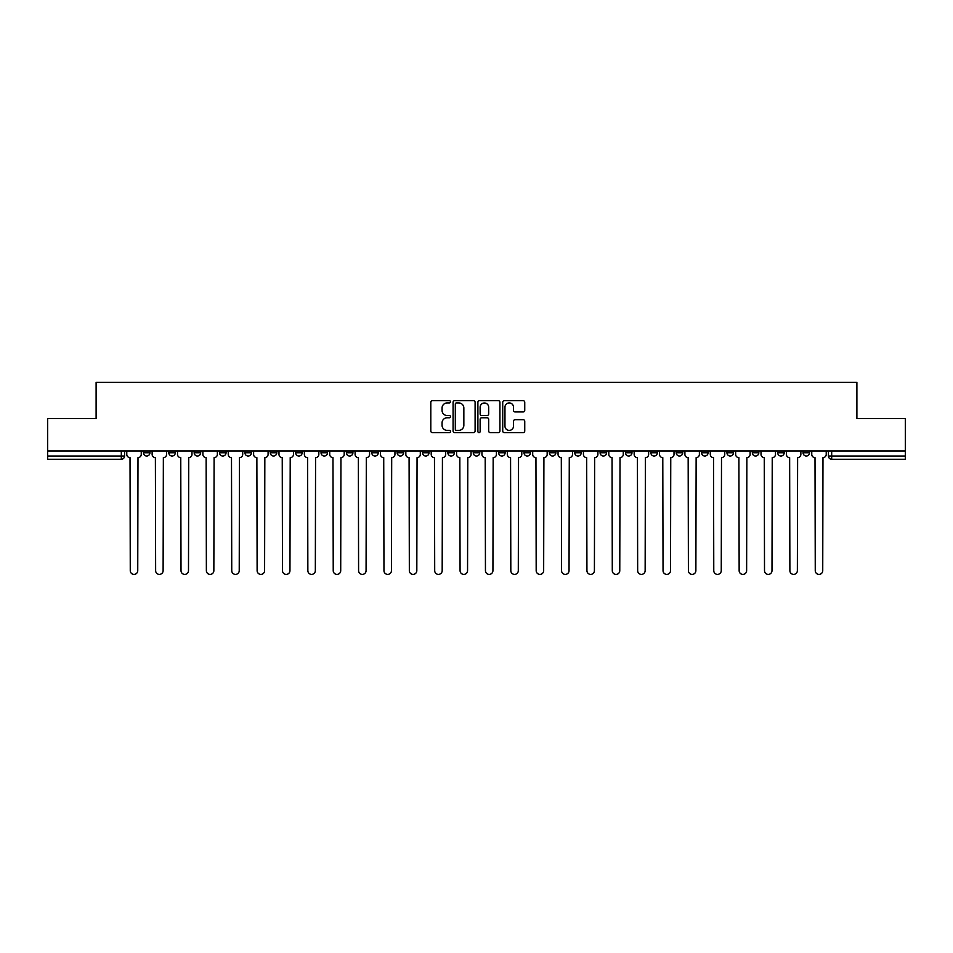 <?xml version="1.0" encoding="UTF-8"?>
<svg xmlns="http://www.w3.org/2000/svg" width="953" height="953" viewBox="0 0 953 953"><rect width="100%" height="100%" fill="white"/><g stroke="black" fill="none" stroke-linecap="round" stroke-linejoin="round"><path stroke-width="1.43" d="M450.483 401.809A1.12 1.12 0 0 0 449.363 400.689L432.4 400.689A1.596 1.596 0 0 0 430.804 402.285L430.804 431.018A1.596 1.596 0 0 0 432.4 432.614L449.363 432.614A1.12 1.12 0 0 0 450.483 431.495A1.12 1.12 0 0 0 449.363 430.387L447.171 430.387A5.11 5.11 0 0 1 442.061 425.276L442.061 422.882A5.11 5.11 0 0 1 447.171 417.771L449.363 417.771A1.12 1.12 0 0 0 450.483 416.652A1.12 1.12 0 0 0 449.363 415.532L447.171 415.532A5.11 5.11 0 0 1 442.061 410.433L442.061 408.027A5.11 5.11 0 0 1 447.171 402.928L449.363 402.928A1.12 1.12 0 0 0 450.483 401.809M803.057 450.972L803.057 452.758L809.562 452.758A3.252 3.252 0 0 1 806.309 456.01A3.252 3.252 0 0 1 803.057 452.758L803.057 450.972M650.839 450.972L650.839 452.758L657.344 452.758A3.252 3.252 0 0 1 654.092 456.01A3.252 3.252 0 0 1 650.839 452.758L650.839 450.972M625.466 450.972L625.466 452.758L631.97 452.758A3.252 3.252 0 0 1 628.718 456.01A3.252 3.252 0 0 1 625.466 452.758L625.466 450.972M600.092 450.972L600.092 452.758L606.608 452.758A3.252 3.252 0 0 1 603.344 456.01A3.252 3.252 0 0 1 600.092 452.758L600.092 450.972M549.357 450.972L549.357 452.758L555.861 452.758A3.252 3.252 0 0 1 552.609 456.01A3.252 3.252 0 0 1 549.357 452.758L549.357 450.972M498.622 452.758L498.622 450.972L498.622 452.758A3.252 3.252 0 0 0 501.874 456.01A3.252 3.252 0 0 1 498.622 452.758L505.126 452.758A3.252 3.252 0 0 1 501.874 456.01A3.252 3.252 0 0 0 505.126 452.758L505.126 450.972L505.126 452.758M473.248 452.758L473.248 450.972L473.248 452.758A3.252 3.252 0 0 0 476.5 456.01A3.252 3.252 0 0 1 473.248 452.758L479.752 452.758A3.252 3.252 0 0 1 476.5 456.01M447.874 452.758L447.874 450.972L447.874 452.758A3.252 3.252 0 0 0 451.126 456.01A3.252 3.252 0 0 1 447.874 452.758L454.378 452.758A3.252 3.252 0 0 1 451.126 456.01A3.252 3.252 0 0 0 454.378 452.758L454.378 450.972L454.378 452.758M422.513 450.972L422.513 452.758L429.017 452.758A3.252 3.252 0 0 1 425.765 456.01A3.252 3.252 0 0 1 422.513 452.758L422.513 450.972M397.139 450.972L397.139 452.758L403.643 452.758A3.252 3.252 0 0 1 400.391 456.01A3.252 3.252 0 0 1 397.139 452.758L397.139 450.972M371.765 450.972L371.765 452.758L378.27 452.758A3.252 3.252 0 0 1 375.017 456.01A3.252 3.252 0 0 1 371.765 452.758L371.765 450.972M346.392 452.758L346.392 450.972L346.392 452.758A3.252 3.252 0 0 0 349.656 456.01A3.252 3.252 0 0 1 346.392 452.758L352.908 452.758A3.252 3.252 0 0 1 349.656 456.01M295.656 452.758L295.656 450.972L295.656 452.758A3.252 3.252 0 0 0 298.908 456.01A3.252 3.252 0 0 1 295.656 452.758L302.161 452.758A3.252 3.252 0 0 1 298.908 456.01A3.252 3.252 0 0 0 302.161 452.758L302.161 450.972L302.161 452.758M270.283 452.758L270.283 450.972L270.283 452.758A3.252 3.252 0 0 0 273.535 456.01A3.252 3.252 0 0 1 270.283 452.758L276.787 452.758A3.252 3.252 0 0 1 273.535 456.01A3.252 3.252 0 0 0 276.787 452.758L276.787 450.972L276.787 452.758M244.921 452.758L244.921 450.972L244.921 452.758A3.252 3.252 0 0 0 248.173 456.01A3.252 3.252 0 0 1 244.921 452.758L251.425 452.758A3.252 3.252 0 0 1 248.173 456.01A3.252 3.252 0 0 0 251.425 452.758L251.425 450.972L251.425 452.758M219.547 452.758L219.547 450.972L219.547 452.758A3.252 3.252 0 0 0 222.799 456.01A3.252 3.252 0 0 1 219.547 452.758L226.052 452.758A3.252 3.252 0 0 1 222.799 456.01M194.174 452.758L194.174 450.972L194.174 452.758A3.252 3.252 0 0 0 197.426 456.01A3.252 3.252 0 0 1 194.174 452.758L200.678 452.758A3.252 3.252 0 0 1 197.426 456.01A3.252 3.252 0 0 0 200.678 452.758L200.678 450.972L200.678 452.758M168.812 452.758L168.812 450.972L168.812 452.758A3.252 3.252 0 0 0 172.064 456.01A3.252 3.252 0 0 1 168.812 452.758L175.316 452.758A3.252 3.252 0 0 1 172.064 456.01A3.252 3.252 0 0 0 175.316 452.758L175.316 450.972L175.316 452.758M523.149 411.946A1.596 1.596 0 0 0 524.746 410.35L524.746 402.285A1.596 1.596 0 0 0 523.149 400.689L504.316 400.689A1.596 1.596 0 0 0 502.719 402.285L502.719 431.018A1.596 1.596 0 0 0 504.316 432.614L523.149 432.614A1.596 1.596 0 0 0 524.746 431.018L524.746 421.286A1.596 1.596 0 0 0 523.149 419.689L515.096 419.689A1.596 1.596 0 0 0 513.5 421.286L513.5 426.11A4.265 4.265 0 0 1 509.224 430.387A4.265 4.265 0 0 1 504.959 426.11L504.959 407.193A4.265 4.265 0 0 1 509.224 402.928A4.265 4.265 0 0 1 513.5 407.193L513.5 410.35A1.596 1.596 0 0 0 515.096 411.946L523.149 411.946M47.65 450.972L47.65 418.605L96.11 418.605L96.11 382.344L856.89 382.344L856.89 418.605L905.35 418.605L905.35 450.972L47.65 450.972L47.65 456.01L124.569 456.01L124.569 450.972L124.569 456.01A3.252 3.252 0 0 1 121.317 459.263L47.65 459.263L47.65 456.01M475.106 402.285A1.596 1.596 0 0 0 473.51 400.689L454.676 400.689A1.596 1.596 0 0 0 453.08 402.285L453.08 431.018A1.596 1.596 0 0 0 454.676 432.614L473.51 432.614A1.596 1.596 0 0 0 475.106 431.018L475.106 402.285M479.49 400.689L498.324 400.689A1.596 1.596 0 0 1 499.92 402.285L499.92 431.018A1.596 1.596 0 0 1 498.324 432.614L490.271 432.614A1.596 1.596 0 0 1 488.675 431.018L488.675 419.368A1.596 1.596 0 0 0 487.078 417.771L481.73 417.771A1.596 1.596 0 0 0 480.133 419.368L480.133 431.495A1.12 1.12 0 0 1 479.014 432.614A1.12 1.12 0 0 1 477.894 431.495L477.894 402.285A1.596 1.596 0 0 1 479.49 400.689M828.431 450.972L828.431 456.01L905.35 456.01L905.35 459.263L831.683 459.263A3.252 3.252 0 0 1 828.431 456.01L828.431 450.972M905.35 450.972L905.35 456.01M809.562 450.972L809.562 452.758L809.562 450.972M784.188 450.972L784.188 452.758A3.252 3.252 0 0 1 780.936 456.01A3.252 3.252 0 0 1 777.684 452.758L784.188 452.758M777.684 450.972L777.684 452.758M758.826 450.972L758.826 452.758A3.252 3.252 0 0 1 755.574 456.01A3.252 3.252 0 0 1 752.322 452.758L758.826 452.758M752.322 450.972L752.322 452.758M733.453 450.972L733.453 452.758A3.252 3.252 0 0 1 730.201 456.01A3.252 3.252 0 0 1 726.948 452.758L733.453 452.758M726.948 450.972L726.948 452.758M708.079 450.972L708.079 452.758A3.252 3.252 0 0 1 704.827 456.01A3.252 3.252 0 0 1 701.575 452.758L708.079 452.758M701.575 450.972L701.575 452.758M682.717 450.972L682.717 452.758A3.252 3.252 0 0 1 679.465 456.01A3.252 3.252 0 0 1 676.213 452.758L682.717 452.758M676.213 450.972L676.213 452.758M657.344 450.972L657.344 452.758A3.252 3.252 0 0 1 654.092 456.01M631.97 450.972L631.97 452.758M606.608 452.758L606.608 450.972L606.608 452.758A3.252 3.252 0 0 1 603.344 456.01M581.235 450.972L581.235 452.758A3.252 3.252 0 0 1 577.983 456.01A3.252 3.252 0 0 1 574.73 452.758A3.252 3.252 0 0 0 577.983 456.01A3.252 3.252 0 0 0 581.235 452.758L574.73 452.758L574.73 450.972M555.861 452.758L555.861 450.972L555.861 452.758A3.252 3.252 0 0 1 552.609 456.01M530.487 450.972L530.487 452.758A3.252 3.252 0 0 1 527.235 456.01A3.252 3.252 0 0 1 523.983 452.758A3.252 3.252 0 0 0 527.235 456.01M523.983 450.972L523.983 452.758L530.487 452.758M479.752 450.972L479.752 452.758L479.752 450.972M429.017 452.758L429.017 450.972L429.017 452.758A3.252 3.252 0 0 1 425.765 456.01M403.643 452.758L403.643 450.972L403.643 452.758A3.252 3.252 0 0 1 400.391 456.01M378.27 452.758L378.27 450.972L378.27 452.758A3.252 3.252 0 0 1 375.017 456.01M352.908 450.972L352.908 452.758L352.908 450.972M327.534 452.758L327.534 450.972L327.534 452.758A3.252 3.252 0 0 1 324.282 456.01A3.252 3.252 0 0 1 321.03 452.758L327.534 452.758A3.252 3.252 0 0 1 324.282 456.01M321.03 450.972L321.03 452.758M226.052 450.972L226.052 452.758L226.052 450.972M149.943 450.972L149.943 452.758A3.252 3.252 0 0 1 146.691 456.01A3.252 3.252 0 0 1 143.438 452.758A3.252 3.252 0 0 0 146.691 456.01A3.252 3.252 0 0 0 149.943 452.758L149.943 450.972M143.438 450.972L143.438 452.758L149.943 452.758M121.317 450.972L121.317 459.263A3.252 3.252 0 0 0 124.569 456.01M456.427 402.928A1.12 1.12 0 0 0 455.308 404.036L455.308 429.267A1.12 1.12 0 0 0 456.427 430.387L458.738 430.387A5.11 5.11 0 0 0 463.849 425.276L463.849 408.027A5.11 5.11 0 0 0 458.738 402.928L456.427 402.928M488.675 407.276A4.265 4.265 0 0 0 484.398 403A4.265 4.265 0 0 0 480.133 407.276L480.133 413.936A1.596 1.596 0 0 0 481.73 415.532L487.078 415.532A1.596 1.596 0 0 0 488.675 413.936L488.675 407.276M126.773 454.378L126.773 450.972L126.773 454.378A3.252 3.252 48.4 0 0 130.025 457.631L130.263 570.656A3.741 3.741 48.4 0 0 134.004 574.397A3.741 3.741 48.4 0 0 137.744 570.656L137.994 457.631A3.252 3.252 48.4 0 0 141.247 454.378L141.247 450.972M130.025 457.631L130.263 570.656M137.744 570.656L137.994 457.631M152.135 454.378L152.135 450.972L152.135 454.378A3.252 3.252 48.4 0 0 155.387 457.631L155.637 570.656A3.741 3.741 48.4 0 0 159.377 574.397A3.741 3.741 48.4 0 0 163.118 570.656L163.356 457.631A3.252 3.252 48.4 0 0 166.608 454.378L166.608 450.972M177.508 454.378L177.508 450.972L177.508 454.378A3.252 3.252 48.4 0 0 180.76 457.631L181.01 570.656A3.741 3.741 48.4 0 0 184.751 574.397A3.741 3.741 48.4 0 0 188.491 570.656L188.73 457.631A3.252 3.252 48.4 0 0 191.982 454.378L191.982 450.972M155.387 457.631L155.637 570.656M163.118 570.656L163.356 457.631M180.76 457.631L181.01 570.656M188.491 570.656L188.73 457.631M202.882 454.378L202.882 450.972L202.882 454.378A3.252 3.252 48.4 0 0 206.134 457.631L206.372 570.656A3.741 3.741 48.4 0 0 210.113 574.397A3.741 3.741 48.4 0 0 213.853 570.656L214.103 457.631A3.252 3.252 48.4 0 0 217.355 454.378L217.355 450.972M228.243 454.378L228.243 450.972L228.243 454.378A3.252 3.252 48.4 0 0 231.496 457.631L231.746 570.656A3.741 3.741 48.4 0 0 235.486 574.397A3.741 3.741 48.4 0 0 239.227 570.656L239.465 457.631A3.252 3.252 48.4 0 0 242.717 454.378L242.717 450.972M253.617 454.378L253.617 450.972L253.617 454.378A3.252 3.252 48.4 0 0 256.869 457.631L257.119 570.656A3.741 3.741 48.4 0 0 260.86 574.397A3.741 3.741 48.4 0 0 264.6 570.656L264.839 457.631A3.252 3.252 48.4 0 0 268.091 454.378L268.091 450.972M206.134 457.631L206.372 570.656M213.853 570.656L214.103 457.631M231.496 457.631L231.746 570.656M239.227 570.656L239.465 457.631M256.869 457.631L257.119 570.656M264.6 570.656L264.839 457.631M278.991 454.378L278.991 450.972L278.991 454.378A3.252 3.252 48.4 0 0 282.243 457.631L282.481 570.656A3.741 3.741 48.4 0 0 286.222 574.397A3.741 3.741 48.4 0 0 289.962 570.656L290.212 457.631A3.252 3.252 48.4 0 0 293.464 454.378L293.464 450.972M304.352 454.378L304.352 450.972L304.352 454.378A3.252 3.252 48.4 0 0 307.616 457.631L307.855 570.656A3.741 3.741 48.4 0 0 311.595 574.397A3.741 3.741 48.4 0 0 315.336 570.656L315.574 457.631A3.252 3.252 48.4 0 0 318.838 454.378L318.838 450.972M329.726 454.378L329.726 450.972L329.726 454.378A3.252 3.252 48.4 0 0 332.978 457.631L333.228 570.656A3.741 3.741 48.4 0 0 336.969 574.397A3.741 3.741 48.4 0 0 340.709 570.656L340.948 457.631A3.252 3.252 48.4 0 0 344.2 454.378L344.2 450.972M355.1 454.378L355.1 450.972L355.1 454.378A3.252 3.252 48.4 0 0 358.352 457.631L358.59 570.656A3.741 3.741 48.4 0 0 362.331 574.397A3.741 3.741 48.4 0 0 366.071 570.656L366.321 457.631A3.252 3.252 48.4 0 0 369.573 454.378L369.573 450.972M380.473 454.378L380.473 450.972L380.473 454.378A3.252 3.252 48.4 0 0 383.725 457.631L383.964 570.656A3.741 3.741 48.4 0 0 387.704 574.397A3.741 3.741 48.4 0 0 391.445 570.656L391.695 457.631A3.252 3.252 48.4 0 0 394.947 454.378L394.947 450.972M405.835 454.378L405.835 450.972L405.835 454.378A3.252 3.252 48.4 0 0 409.087 457.631L409.337 570.656A3.741 3.741 48.4 0 0 413.078 574.397A3.741 3.741 48.4 0 0 416.818 570.656L417.057 457.631A3.252 3.252 48.4 0 0 420.309 454.378L420.309 450.972M431.209 454.378L431.209 450.972L431.209 454.378A3.252 3.252 48.4 0 0 434.461 457.631L434.699 570.656A3.741 3.741 48.4 0 0 438.44 574.397A3.741 3.741 48.4 0 0 442.18 570.656L442.43 457.631A3.252 3.252 48.4 0 0 445.682 454.378L445.682 450.972M456.582 454.378L456.582 450.972L456.582 454.378A3.252 3.252 48.4 0 0 459.834 457.631L460.073 570.656A3.741 3.741 48.4 0 0 463.813 574.397A3.741 3.741 48.4 0 0 467.554 570.656L467.804 457.631A3.252 3.252 48.4 0 0 471.056 454.378L471.056 450.972M481.944 454.378L481.944 450.972L481.944 454.378A3.252 3.252 48.4 0 0 485.196 457.631L485.446 570.656A3.741 3.741 48.4 0 0 489.187 574.397A3.741 3.741 48.4 0 0 492.927 570.656L493.166 457.631A3.252 3.252 48.4 0 0 496.418 454.378L496.418 450.972M507.318 454.378L507.318 450.972L507.318 454.378A3.252 3.252 48.4 0 0 510.57 457.631L510.82 570.656A3.741 3.741 48.4 0 0 514.56 574.397A3.741 3.741 48.4 0 0 518.301 570.656L518.539 457.631A3.252 3.252 48.4 0 0 521.791 454.378L521.791 450.972M532.691 454.378L532.691 450.972L532.691 454.378A3.252 3.252 48.4 0 0 535.943 457.631L536.182 570.656A3.741 3.741 48.4 0 0 539.922 574.397A3.741 3.741 48.4 0 0 543.663 570.656L543.913 457.631A3.252 3.252 48.4 0 0 547.165 454.378L547.165 450.972M558.053 454.378L558.053 450.972L558.053 454.378A3.252 3.252 48.4 0 0 561.305 457.631L561.555 570.656A3.741 3.741 48.4 0 0 565.296 574.397A3.741 3.741 48.4 0 0 569.036 570.656L569.275 457.631A3.252 3.252 48.4 0 0 572.527 454.378L572.527 450.972M583.427 454.378L583.427 450.972L583.427 454.378A3.252 3.252 48.4 0 0 586.679 457.631L586.929 570.656A3.741 3.741 48.4 0 0 590.669 574.397A3.741 3.741 48.4 0 0 594.41 570.656L594.648 457.631A3.252 3.252 48.4 0 0 597.9 454.378L597.9 450.972M608.8 454.378L608.8 450.972L608.8 454.378A3.252 3.252 48.4 0 0 612.052 457.631L612.291 570.656A3.741 3.741 48.4 0 0 616.031 574.397A3.741 3.741 48.4 0 0 619.772 570.656L620.022 457.631A3.252 3.252 48.4 0 0 623.274 454.378L623.274 450.972M634.162 454.378L634.162 450.972L634.162 454.378A3.252 3.252 48.4 0 0 637.426 457.631L637.664 570.656A3.741 3.741 48.4 0 0 641.405 574.397A3.741 3.741 48.4 0 0 645.145 570.656L645.384 457.631A3.252 3.252 48.4 0 0 648.648 454.378L648.648 450.972M659.536 454.378L659.536 450.972L659.536 454.378A3.252 3.252 48.4 0 0 662.788 457.631L663.038 570.656A3.741 3.741 48.4 0 0 666.778 574.397A3.741 3.741 48.4 0 0 670.519 570.656L670.757 457.631A3.252 3.252 48.4 0 0 674.009 454.378L674.009 450.972M289.962 570.656L290.212 457.631M282.243 457.631L282.481 570.656M315.336 570.656L315.574 457.631M307.616 457.631L307.855 570.656M340.709 570.656L340.948 457.631M332.978 457.631L333.228 570.656M366.071 570.656L366.321 457.631M358.352 457.631L358.59 570.656M391.445 570.656L391.695 457.631M383.725 457.631L383.964 570.656M416.818 570.656L417.057 457.631M409.087 457.631L409.337 570.656M442.18 570.656L442.43 457.631M434.461 457.631L434.699 570.656M467.554 570.656L467.804 457.631M459.834 457.631L460.073 570.656M492.927 570.656L493.166 457.631M485.196 457.631L485.446 570.656M518.301 570.656L518.539 457.631M510.57 457.631L510.82 570.656M543.663 570.656L543.913 457.631M535.943 457.631L536.182 570.656M569.036 570.656L569.275 457.631M561.305 457.631L561.555 570.656M594.41 570.656L594.648 457.631M586.679 457.631L586.929 570.656M619.772 570.656L620.022 457.631M612.052 457.631L612.291 570.656M645.145 570.656L645.384 457.631M637.426 457.631L637.664 570.656M670.519 570.656L670.757 457.631M662.788 457.631L663.038 570.656M684.909 454.378L684.909 450.972L684.909 454.378A3.252 3.252 48.4 0 0 688.161 457.631L688.4 570.656A3.741 3.741 48.4 0 0 692.14 574.397A3.741 3.741 48.4 0 0 695.881 570.656L696.131 457.631A3.252 3.252 48.4 0 0 699.383 454.378L699.383 450.972M710.283 454.378L710.283 450.972L710.283 454.378A3.252 3.252 48.4 0 0 713.535 457.631L713.773 570.656A3.741 3.741 48.4 0 0 717.514 574.397A3.741 3.741 48.4 0 0 721.254 570.656L721.504 457.631A3.252 3.252 48.4 0 0 724.756 454.378L724.756 450.972M735.645 454.378L735.645 450.972L735.645 454.378A3.252 3.252 48.4 0 0 738.897 457.631L739.147 570.656A3.741 3.741 48.4 0 0 742.887 574.397A3.741 3.741 48.4 0 0 746.628 570.656L746.866 457.631A3.252 3.252 48.4 0 0 750.118 454.378L750.118 450.972M761.018 454.378L761.018 450.972L761.018 454.378A3.252 3.252 48.4 0 0 764.27 457.631L764.509 570.656A3.741 3.741 48.4 0 0 768.249 574.397A3.741 3.741 48.4 0 0 771.99 570.656L772.24 457.631A3.252 3.252 48.4 0 0 775.492 454.378L775.492 450.972M688.161 457.631L688.4 570.656M695.881 570.656L696.131 457.631M713.535 457.631L713.773 570.656M721.254 570.656L721.504 457.631M738.897 457.631L739.147 570.656M746.628 570.656L746.866 457.631M764.27 457.631L764.509 570.656M771.99 570.656L772.24 457.631M786.392 454.378L786.392 450.972L786.392 454.378A3.252 3.252 48.4 0 0 789.644 457.631L789.882 570.656A3.741 3.741 48.4 0 0 793.623 574.397A3.741 3.741 48.4 0 0 797.363 570.656L797.613 457.631A3.252 3.252 48.4 0 0 800.865 454.378L800.865 450.972M789.644 457.631L789.882 570.656M797.363 570.656L797.613 457.631M811.753 454.378L811.753 450.972L811.753 454.378A3.252 3.252 48.4 0 0 815.006 457.631L815.256 570.656A3.741 3.741 48.4 0 0 818.996 574.397A3.741 3.741 48.4 0 0 822.737 570.656L822.975 457.631A3.252 3.252 48.4 0 0 826.227 454.378L826.227 450.972M815.006 457.631L815.256 570.656M822.737 570.656L822.975 457.631M831.683 450.972L831.683 459.263"/></g></svg>
